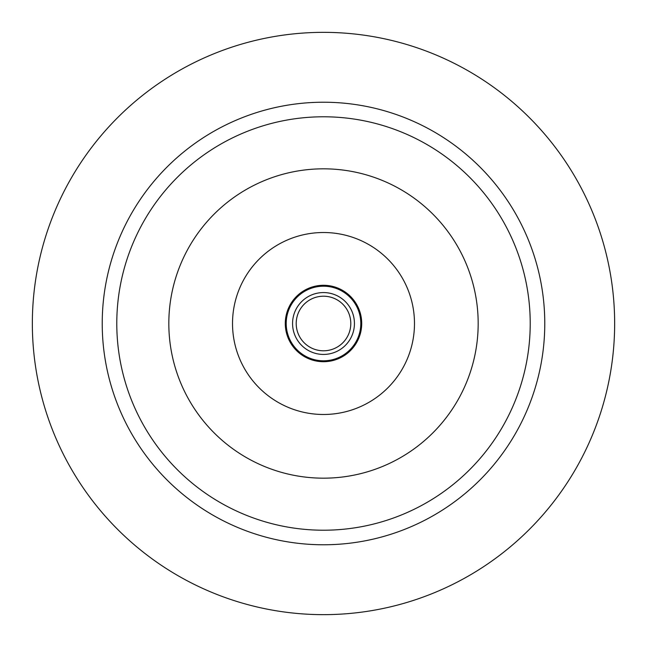 <?xml version="1.0" encoding="UTF-8"?>
<svg xmlns="http://www.w3.org/2000/svg" width="647" height="647" viewBox="0 0 647 647"><rect width="100%" height="100%" fill="white"/><g stroke="black" fill="none" stroke-linecap="round" stroke-linejoin="round"><path stroke-width="0.97" d="M323.5 168.827A154.673 154.673 0 0 0 168.827 323.5A154.673 154.673 0 0 0 323.5 478.173A154.673 154.673 0 0 0 478.173 323.5A154.673 154.673 0 0 0 323.5 168.827M323.5 530.216A206.716 206.716 0 0 1 116.784 323.5A206.716 206.716 0 0 1 323.5 116.784A206.716 206.716 0 0 1 530.216 323.5A206.716 206.716 0 0 1 323.5 530.216M323.5 102.226A221.274 221.274 0 0 0 102.226 323.5A221.274 221.274 0 0 0 323.5 544.774A221.274 221.274 0 0 0 544.774 323.5A221.274 221.274 0 0 0 323.5 102.226M323.5 614.65A291.15 291.15 0 0 1 32.35 323.5A291.15 291.15 0 0 1 323.5 32.35A291.15 291.15 0 0 1 614.65 323.5A291.15 291.15 0 0 1 323.5 614.65M323.5 286.2A37.3 37.3 0 0 0 286.2 323.5A37.3 37.3 0 0 0 323.5 360.8A37.3 37.3 0 0 0 360.8 323.5A37.3 37.3 0 0 0 323.5 286.2M323.5 285.287A38.213 38.213 0 0 0 285.287 323.5A38.213 38.213 0 0 0 323.5 361.713A38.213 38.213 0 0 0 361.713 323.5A38.213 38.213 0 0 0 323.5 285.287M323.5 232.516A90.984 90.984 0 0 0 232.516 323.5A90.984 90.984 0 0 0 323.5 414.484A90.984 90.984 0 0 0 414.484 323.5A90.984 90.984 0 0 0 323.5 232.516M323.5 292.565A30.935 30.935 0 0 0 292.565 323.5A30.935 30.935 0 0 0 323.5 354.435A30.935 30.935 0 0 0 354.435 323.5A30.935 30.935 0 0 0 323.5 292.565M323.5 296.205A27.295 27.295 0 0 0 296.205 323.5A27.295 27.295 0 0 0 323.5 350.795A27.295 27.295 0 0 0 350.795 323.5A27.295 27.295 0 0 0 323.5 296.205"/></g></svg>
